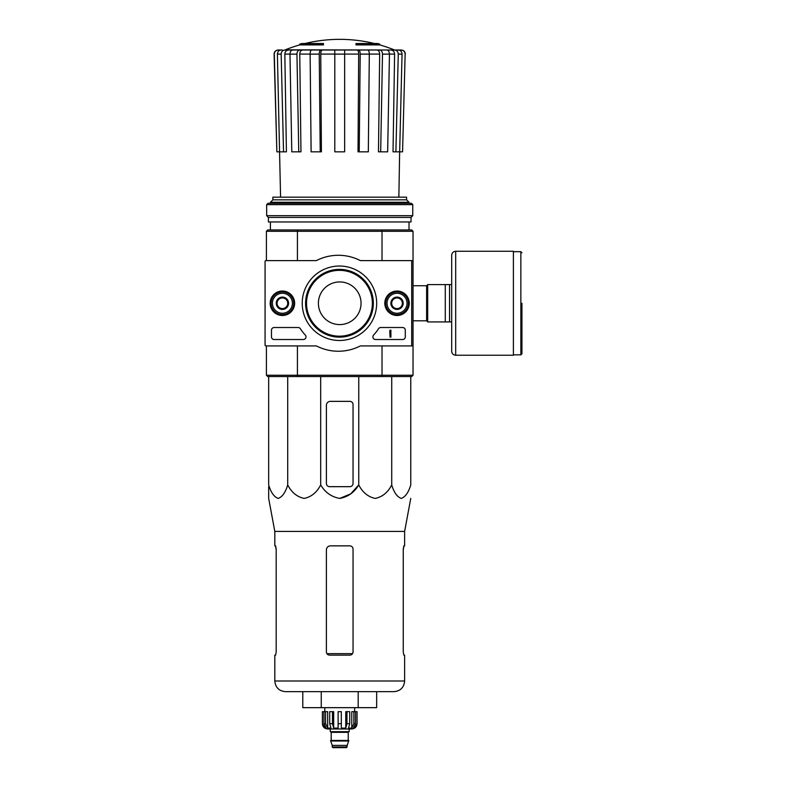 <?xml version="1.0" encoding="UTF-8"?>
<svg xmlns="http://www.w3.org/2000/svg" width="787" height="787" viewBox="0 0 787 787"><rect width="100%" height="100%" fill="white"/><g stroke="black" fill="none" stroke-linecap="round" stroke-linejoin="round"><path stroke-width="1.18" d="M299.729 44.908L323.457 44.908L323.457 44.111L299.729 44.111L299.729 44.908A146.618 146.618 0 0 0 285.297 49.827L395.123 50.014L284.766 50.014M323.457 44.111L323.457 43.521L301.864 43.521A146.618 146.618 0 0 0 299.729 44.111M379.708 44.111A146.618 146.618 0 0 0 377.573 43.521L355.98 43.521L355.98 44.908L379.708 44.908L379.708 44.111L355.98 44.111M289.97 54.077L284.835 54.077L286.419 151.842L276.867 151.842L274.299 54.116C274.496 51.627 275.824 50.26 278.313 50.014L282.287 50.014M283.536 151.842L281.166 54.116C281.343 51.627 282.582 50.26 284.874 50.014L295.617 50.014M313.187 50.014L292.803 50.014C291.052 50.26 290.108 51.627 289.97 54.116L291.79 151.842L298.765 151.842L296.945 54.116L289.97 54.116M369.31 54.116L360.2 54.116L359.216 151.842L368.326 151.842L369.31 54.116C369.231 51.627 368.719 50.26 367.775 50.014L311.662 50.014C310.717 50.26 310.206 51.627 310.127 54.116L311.111 151.842L320.22 151.842L319.237 54.116L310.127 54.116M389.467 54.116L382.492 54.116L380.672 151.842L387.647 151.842L389.467 54.116C389.329 51.627 388.385 50.26 386.624 50.014L366.25 50.014M285.297 49.827L383.82 50.014M394.671 50.014L401.124 50.014C403.603 50.26 404.941 51.627 405.138 54.116L402.57 151.842L399.668 151.842L402.049 54.116L398.271 54.116L395.9 151.842L393.018 151.842L394.602 54.077L389.467 54.077M276.867 151.842L274.112 54.116C274.299 51.637 275.637 50.27 278.106 50.014M405.138 54.116L402.57 151.842M398.34 50.014C400.632 50.26 401.862 51.627 402.049 54.116M398.271 54.116C398.094 51.627 396.855 50.26 394.562 50.014M390.893 50.014C393.166 50.26 394.405 51.617 394.602 54.077M398.861 197.163L399.648 151.842L395.9 151.842M382.492 54.116C382.354 51.627 381.41 50.26 379.649 50.014M376.845 50.014C378.586 50.26 379.531 51.617 379.678 54.077L369.31 54.077M380.672 151.842L378.468 151.842L379.678 54.077M360.2 54.116C360.121 51.627 359.61 50.26 358.665 50.014M357.141 50.014C358.085 50.26 358.597 51.617 358.675 54.077L344.647 54.077M359.216 151.842L358.016 151.842L358.675 54.077M344.647 50.014L344.647 54.116L334.79 54.116L334.79 151.842L344.647 151.842L344.647 54.116M334.79 54.116L334.79 50.014M320.771 50.014C319.827 50.26 319.315 51.627 319.237 54.116M320.22 151.842L321.411 151.842L320.762 54.077C320.84 51.617 321.352 50.26 322.296 50.014M299.778 50.014C298.027 50.26 297.083 51.627 296.945 54.116M298.765 151.842L300.968 151.842L299.758 54.077C299.906 51.617 300.85 50.26 302.592 50.014M281.166 54.116L277.388 54.116L280.575 197.163M277.388 54.116C277.575 51.627 278.805 50.26 281.097 50.014M284.835 54.077C285.032 51.617 286.271 50.26 288.544 50.014M318.391 303.261A21.328 21.328 0 0 1 350.382 284.796A21.328 21.328 0 0 1 350.382 321.735A21.328 21.328 0 0 1 318.391 303.261M413.027 375.242L382.02 375.242L382.02 345.916L413.027 345.916L413.027 375.242L411.69 376.57L381.665 376.57L382.02 375.242L297.417 375.242L297.417 345.916M381.665 229.952L297.771 229.952L297.417 231.289L382.02 231.289L381.665 229.952L411.69 229.952L413.027 231.289L382.02 231.289L382.02 260.615L413.027 260.615L413.027 345.916M265.071 339.256L265.071 345.119A0.797 0.797 0 0 0 265.878 345.916L315.764 345.916A2.666 2.666 0 0 1 316.954 346.191A47.987 47.987 0 0 0 359.816 346.191A2.666 2.666 0 0 1 361.007 345.916L410.893 345.916A0.797 0.797 0 0 0 411.69 345.119L411.69 261.412A0.797 0.797 0 0 0 410.893 260.615L361.007 260.615A2.666 2.666 0 0 1 359.816 260.33A47.987 47.987 0 0 0 316.954 260.33A2.666 2.666 0 0 1 315.764 260.615L265.878 260.615L266.409 260.615L266.409 231.289L297.417 231.289L297.417 260.615M381.665 376.57L267.737 376.57L266.409 375.242L266.409 345.916M266.409 375.242L297.417 375.242L297.771 376.57M413.027 231.289L413.027 260.615M297.771 229.952L267.737 229.952L266.409 231.289M406.574 199.829L272.863 199.829L272.863 197.163L406.574 197.163L406.574 199.829L409.024 202.279L270.403 202.279L270.403 203.292M270.403 221.954L270.403 229.952M272.863 199.829L270.403 202.279M353.048 483.474L353.048 404.567A3.197 3.197 0 0 0 349.851 401.36L330.383 401.36A3.994 3.994 0 0 0 326.389 405.364L326.389 483.474A3.197 3.197 0 0 0 329.586 486.671L349.851 486.671A3.197 3.197 0 0 0 353.048 483.474M268.672 376.57L268.672 484.92C270.885 492.416 274.063 496.922 278.195 498.417C282.336 496.912 285.504 492.416 287.708 484.92C291.544 492.416 297.043 496.922 304.195 498.417C311.367 496.912 316.856 492.416 320.683 484.92C325.12 492.426 331.465 496.931 339.728 498.417C347.992 496.912 354.337 492.416 358.754 484.92L358.754 376.57M320.683 484.92L320.683 376.57M287.708 484.92L287.708 376.57M410.765 376.57L410.765 484.92C408.551 492.416 405.384 496.912 401.242 498.417C397.11 496.922 393.943 492.416 391.729 484.92C387.902 492.416 382.413 496.912 375.242 498.417C368.08 496.922 362.591 492.416 358.754 484.92L350.687 493.892L339.718 498.417M391.729 484.92L391.729 376.57M268.672 486.671L268.672 498.417L274.811 531.432L274.811 545.853L275.598 545.853L276.188 549.051L276.188 651.951L275.598 655.148L276.188 651.951M302.779 691.665L302.779 707.661L376.658 707.661L376.658 691.665L358.183 691.665L358.183 707.661M321.253 707.661L321.253 691.665M274.811 531.432L404.626 531.432L404.626 545.853L403.839 545.853L403.249 549.051L403.249 651.951L403.839 655.148L404.626 655.148L404.626 681.001C403.997 687.484 400.445 691.035 393.962 691.665L285.465 691.665C278.992 691.035 275.44 687.484 274.811 681.001L274.811 655.148L275.598 655.148M353.048 549.051C352.851 547.093 351.779 546.03 349.851 545.853L330.383 545.853C327.972 546.08 326.635 547.408 326.389 549.847L326.389 651.951C326.585 653.899 327.658 654.961 329.586 655.148L349.851 655.148C351.779 654.971 352.842 653.899 353.048 651.951L353.048 549.051M275.48 545.853L276.188 549.847M403.249 549.847L403.957 545.853M451.679 284.599L427.685 284.599L427.685 321.922L451.679 321.922L451.679 351.248L451.679 255.283C451.915 252.853 453.253 251.515 455.683 251.279L455.683 355.242L513.39 355.242L513.39 251.279L455.683 251.279M445.285 284.599L445.285 321.922M449.544 284.599L449.544 321.922M521.929 303.261L521.929 353.776L521.929 303.261M265.071 280.605L265.071 325.926M274.142 327.52A2.666 2.666 0 0 0 271.476 330.186L271.476 336.856A2.666 2.666 0 0 0 274.142 339.522L303.339 339.522A2.666 2.666 0 0 0 305.297 335.036A46.649 46.649 0 0 1 300.368 328.73A2.666 2.666 0 0 0 298.135 327.52L274.142 327.52M265.878 260.615A0.797 0.797 0 0 0 265.071 261.412L265.071 345.119M376.678 303.261A37.225 37.225 0 0 1 320.84 335.498A37.225 37.225 0 0 1 320.84 271.023A37.225 37.225 0 0 1 376.678 303.261M397.032 291.033A12.228 12.228 0 0 1 407.627 309.38A12.228 12.228 0 0 1 386.447 309.38A12.228 12.228 0 0 1 397.032 291.033M282.405 291.033A12.228 12.228 0 0 1 292.99 309.38A12.228 12.228 0 0 1 271.81 309.38A12.228 12.228 0 0 1 282.405 291.033M373.609 335.036A2.666 2.666 0 0 0 375.566 339.522L402.629 339.522A2.666 2.666 0 0 0 405.295 336.856L405.295 330.186A2.666 2.666 0 0 0 402.629 327.52L380.77 327.52A2.666 2.666 0 0 0 378.537 328.73A46.649 46.649 0 0 1 373.609 335.036M373.333 303.261A33.88 33.88 0 0 1 322.513 332.606A33.88 33.88 0 0 1 322.513 273.925A33.88 33.88 0 0 1 373.333 303.261M372.369 303.261A32.916 32.916 0 0 1 322.995 331.77A32.916 32.916 0 0 1 322.995 274.752A32.916 32.916 0 0 1 372.369 303.261M397.032 291.269A11.992 11.992 0 0 1 407.42 309.261A11.992 11.992 0 0 1 386.643 309.261A11.992 11.992 0 0 1 397.032 291.269M282.405 291.269A11.992 11.992 0 0 1 292.794 309.261A11.992 11.992 0 0 1 272.017 309.261A11.992 11.992 0 0 1 282.405 291.269M389.703 331.12L390.096 330.186L390.903 330.186L390.903 337.121L390.096 337.121L389.703 331.12M287.737 306.34L282.405 309.419L277.073 306.34L277.073 300.181L282.405 297.102L287.737 300.181L287.737 306.34A6.158 6.158 0 0 1 277.073 306.34A6.158 6.158 0 0 1 282.405 297.102A6.158 6.158 0 0 1 287.737 306.34L287.737 300.181L282.405 297.102L277.073 300.181L277.073 306.34L279.739 307.884A5.332 5.332 0 0 1 279.739 298.647A5.332 5.332 0 0 1 287.737 303.261A5.332 5.332 0 0 1 285.071 307.884L287.737 306.34M282.405 293.266A9.995 9.995 0 0 1 291.062 308.258A9.995 9.995 0 0 1 273.748 308.258A9.995 9.995 0 0 1 282.405 293.266M282.405 291.938A11.333 11.333 0 0 1 292.213 308.927A11.333 11.333 0 0 1 272.587 308.927A11.333 11.333 0 0 1 282.405 291.938M285.071 307.884A5.332 5.332 0 0 1 279.739 307.884L282.405 309.419L285.071 307.884M402.364 306.34L397.032 309.419L391.7 306.34L391.7 300.181L397.032 297.102L402.364 300.181L402.364 306.34A6.158 6.158 0 0 1 391.7 306.34A6.158 6.158 0 0 1 397.032 297.102A6.158 6.158 0 0 1 402.364 306.34L402.364 300.181L397.032 297.102L391.7 300.181L391.7 306.34L394.366 307.884A5.332 5.332 0 0 1 394.366 298.647A5.332 5.332 0 0 1 402.364 303.261A5.332 5.332 0 0 1 399.698 307.884L402.364 306.34M397.032 293.266A9.995 9.995 0 0 1 405.689 308.258A9.995 9.995 0 0 1 388.375 308.258A9.995 9.995 0 0 1 397.032 293.266M397.032 291.938A11.333 11.333 0 0 1 406.84 308.927A11.333 11.333 0 0 1 387.224 308.927A11.333 11.333 0 0 1 397.032 291.938M399.698 307.884A5.332 5.332 0 0 1 394.366 307.884L397.032 309.419L399.698 307.884M412.762 204.63L411.424 203.292L268.013 203.292L266.675 204.63L266.675 215.687L412.762 215.687L412.762 204.63L266.675 204.63M412.762 215.687L411.03 217.428L268.406 217.428L266.675 215.687M411.03 217.428L411.03 221.954L268.406 221.954L268.406 217.428M353.865 711.664L353.865 723.656L351.769 728.113L351.769 711.664L357.042 711.664L357.042 723.656C356.727 726.893 354.957 728.673 351.71 728.988L327.726 728.988C324.48 728.673 322.709 726.893 322.395 723.656L324.874 728.113L326.064 728.113L323.978 723.656L323.978 711.664L325.572 711.664L325.572 723.656L323.978 723.656M347.185 746.981L332.252 746.981L332.921 747.65L346.516 747.65L348.779 740.449L330.658 740.449L330.658 740.99L348.779 740.99M332.252 746.981L332.252 745.378L347.185 745.378M330.924 740.449L348.513 740.449M348.248 740.183L348.248 732.323L348.916 731.654M330.255 728.988L330.255 731.654L349.182 731.654L349.182 728.988M341.322 723.656L338.115 723.656L338.115 711.664L341.322 711.664L341.322 728.113L345.759 728.113L346.959 723.656L345.759 728.113L345.759 711.664L349.733 711.664L349.733 723.656L346.959 723.656L346.959 711.664M356.973 711.664L356.973 723.656L354.563 728.113L354.563 726.804M355.458 711.664L355.458 723.656L353.373 728.113L354.563 728.113M349.733 723.656L348.523 728.113L351.769 728.113M338.115 723.656L338.115 728.113L333.678 728.113L332.478 723.656L329.704 723.656L330.914 728.113L327.667 728.113L325.572 723.656M324.874 726.804L324.874 728.113L322.463 723.656L322.463 711.664L322.463 723.656M329.704 723.656L329.704 711.664L332.478 711.664L332.478 723.656M322.395 723.656L322.395 711.664L323.978 711.664M333.678 728.113L333.678 711.664L332.478 711.664M327.667 728.113L327.667 711.664L325.572 711.664M354.642 711.664L354.642 707.661M334.79 54.077L320.762 54.077M310.127 54.077L299.758 54.077M352.556 653.653L326.88 653.653M404.626 681.001L274.811 681.001M413.027 285.73L426.623 285.73L426.623 320.801L427.685 321.863M513.39 251.683L520.856 251.683L520.856 354.848L521.929 353.776M331.189 740.183L331.189 732.323L348.248 732.323M355.458 723.656L353.865 723.656M374.445 43.521A146.618 146.618 0 0 0 304.992 43.521M394.139 49.827A146.618 146.618 0 0 0 379.708 44.908M409.024 202.279L409.024 203.292M409.024 221.954L409.024 229.952M405.325 54.116C405.138 51.637 403.8 50.27 401.321 50.014M404.626 531.432L410.765 498.417M413.027 320.801L426.623 320.801M426.623 285.73L427.685 284.658M520.856 251.683L521.929 252.745M513.39 354.848L520.856 354.848M455.683 355.242C453.253 355.006 451.915 353.678 451.679 351.248M332.252 745.378L330.658 740.99M331.189 732.323L330.52 731.654M324.785 711.664L324.785 707.661"/></g></svg>

